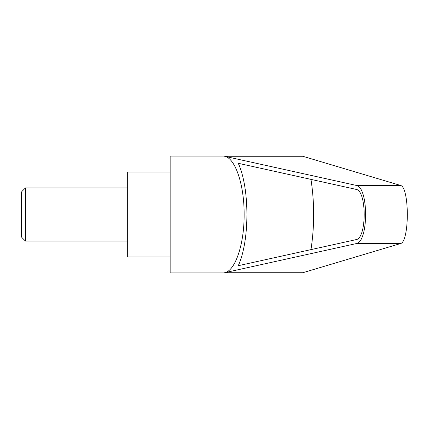 <?xml version="1.0" encoding="UTF-8"?>
<svg xmlns="http://www.w3.org/2000/svg" width="429" height="429" viewBox="0 0 429 429"><rect width="100%" height="100%" fill="white"/><g stroke="black" fill="none" stroke-linecap="round" stroke-linejoin="round"><path stroke-width="0.64" d="M21.9 237.521L21.45 236.744L21.45 192.256L21.9 191.479L21.9 237.521L25.434 241.055L25.434 187.945L127.67 187.945M170.157 214.5L170.157 272.924L302.139 272.924L400.343 243.618C409.636 242.353 409.636 186.647 400.343 185.382L302.139 156.076L170.157 156.076L170.157 214.5M224.576 156.269L356.14 185.382C368.747 186.647 368.747 242.353 356.14 243.618L224.576 272.731C235.306 270.903 244.332 244.026 244.133 214.5C244.332 184.974 235.306 158.097 224.576 156.269L303.4 156.269M170.157 172.013L127.67 172.013L127.67 256.987L170.157 256.987M356.022 189.355C366.908 190.449 366.908 238.551 356.022 239.645L238.245 265.712C249.801 240.969 249.801 188.031 238.245 163.288L356.022 189.355M310.982 179.386C314.548 202.794 314.548 226.206 310.982 249.614M224.576 272.731L303.4 272.731M356.14 185.382L400.343 185.382M356.14 243.618L400.343 243.618M21.9 191.479L25.434 187.945M25.434 241.055L127.67 241.055"/></g></svg>

